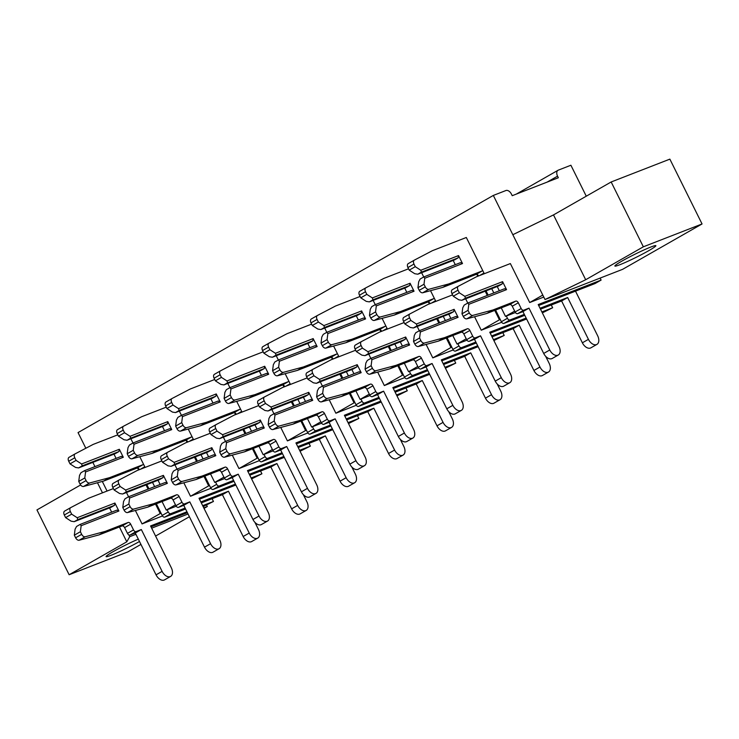 <?xml version="1.0" encoding="UTF-8"?>
<svg xmlns="http://www.w3.org/2000/svg" width="739" height="739" viewBox="0 0 739 739"><rect width="100%" height="100%" fill="white"/><g stroke="black" fill="none" stroke-linecap="round" stroke-linejoin="round"><path stroke-width="1.11" d="M648.796 250.641A22.881 1.654 -26.4 0 1 627.189 261.597A22.881 1.654 -26.4 0 1 614.885 266.031A22.881 1.654 -26.4 0 1 621.961 261.079A22.881 1.654 -26.4 0 1 643.567 250.133A22.881 1.654 -26.4 0 1 655.872 245.69A22.881 1.654 -26.4 0 1 648.796 250.641M139.495 541.493A22.881 1.654 -26.4 0 1 118.092 552.292A22.881 1.654 -26.4 0 1 106.083 556.606A22.881 1.654 -26.4 0 1 113.159 551.654A22.881 1.654 -26.4 0 1 138.322 539.128M586.267 196.195L570.896 165.24L558.324 170.136A5.358 3.353 60.3 0 0 558.037 170.266A5.358 3.353 60.3 0 0 557.557 176.15L558.342 177.748L512.219 195.696L511.434 194.098A5.358 3.353 60.3 0 0 505.91 190.533L493.329 195.429L542.786 295.064L529.706 302.537L510.363 263.574L476.406 276.792L458.392 286.215A3.575 2.235 60.3 0 0 458.346 286.242A3.575 2.235 60.3 0 0 458.023 290.159L459.316 292.773L464.84 296.339L502.585 281.651L506.548 289.642L468.803 304.32L468.036 310.334L469.339 312.948A3.575 2.235 60.3 0 0 472.868 315.377L492.885 310.001L515.739 301.115A2.503 1.561 -119.7 0 1 518.316 302.778L521.171 308.523A2.503 1.561 60.3 0 0 523.748 310.186L528.995 308.145L522.935 311.609L543.701 353.445L549.761 349.981A7.861 4.914 60.3 0 0 558.268 355.016A7.861 4.914 60.3 0 0 558.98 346.397L538.214 304.56L601.112 280.081L595.052 283.545L538.676 305.484M515.425 312.505L505.476 316.375L501.245 307.849M493.828 292.903L491.721 288.663M484.304 273.716L466.318 237.487L432.361 250.706L414.348 260.128A3.575 2.235 60.3 0 0 414.302 260.156A3.575 2.235 60.3 0 0 413.979 264.072L407.919 267.536A3.575 2.235 -119.7 0 1 408.242 263.62A3.575 2.235 -119.7 0 1 408.288 263.592L414.256 260.183M505.476 316.375L514.686 311.119M85.835 448.25L78.048 432.583L493.329 195.429M94.943 466.614L92.846 462.383M107.072 491.047L102.305 481.44M162.478 515.97L142.054 523.923L135.366 510.464M128.568 496.765L126.461 492.516M142.054 523.923L160.224 513.54L155.532 504.1M148.114 489.153L146.008 484.913M138.59 469.967L137.657 468.092M176.224 506.215L166.275 510.086L162.053 501.559M154.627 486.613L152.52 482.373M145.103 467.427L139.782 456.711M132.983 443.012L130.877 438.763M166.275 510.086L175.485 504.829M210.938 488.294L190.505 496.248L183.826 482.789M177.027 469.099L174.921 464.849M190.505 496.248L208.675 485.874L203.992 476.424M196.565 461.478L194.468 457.238M187.041 442.291L186.117 440.416M224.684 478.539L214.735 482.41L210.504 473.893M203.086 458.937L200.98 454.707M193.563 439.751L188.242 429.036M181.443 415.336L179.328 411.087M214.735 482.41L223.945 477.154M259.389 460.628L238.965 468.572L232.286 455.122M225.487 441.423L223.372 437.174M238.965 468.572L257.135 458.198L252.452 448.758M245.025 433.802L242.928 429.562M235.501 414.616L234.577 412.741M273.134 450.864L263.195 454.734L258.964 446.217M251.546 431.271L249.44 427.031M242.013 412.085L236.692 401.36M229.894 387.661L227.788 383.421M263.195 454.734L272.395 449.478M307.849 432.952L287.425 440.897L280.746 427.447M273.938 413.748L271.832 409.498M287.425 440.897L305.595 430.523L300.902 421.082M293.485 406.127L291.378 401.896M283.961 386.94L283.028 385.074M321.594 423.198L311.646 427.068L307.424 418.542M299.997 403.596L297.9 399.356M290.473 384.409L285.152 373.694M278.354 359.995L276.247 355.745M311.646 427.068L320.855 421.803M356.309 405.277L335.875 413.23L329.197 399.771M322.398 386.072L320.292 381.823M335.875 413.23L354.046 402.847L349.362 393.407M341.945 378.46L339.838 374.22M332.411 359.274L331.488 357.399M370.054 395.522L360.105 399.393L355.875 390.876M348.457 375.92L346.351 371.689M338.933 356.734L333.612 346.018M326.814 332.319L324.698 328.07M360.105 399.393L369.315 394.136M404.76 377.601L384.335 385.555L377.657 372.096M370.858 358.406L368.752 354.157M384.335 385.555L402.506 375.181L397.822 365.731M390.395 350.785L388.298 346.545M380.871 331.599L379.948 329.723M418.505 367.846L408.565 371.717L404.335 363.2M396.917 348.245L394.811 344.014M387.393 329.058L382.072 318.343M375.264 304.644L373.158 300.394M408.565 371.717L417.766 366.461M453.219 349.935L432.795 357.879L426.117 344.429M419.309 330.73L417.202 326.481M432.795 357.879L450.966 347.506L446.273 338.065M438.855 323.109L436.749 318.878M429.331 303.923L428.398 302.048M466.965 340.171L457.016 344.041L452.795 335.524M445.368 320.578L443.271 316.338M435.844 301.392L430.523 290.667M423.724 276.977L421.618 272.728M457.016 344.041L466.226 338.785M501.679 322.259L481.246 330.213L474.567 316.754M467.769 303.055L465.662 298.805M481.246 330.213L499.416 319.83L494.733 310.389M487.315 295.434L485.209 291.203M477.791 276.247L476.858 274.381M500.257 319.507L499.416 319.83M451.806 347.182L450.966 347.506M403.346 374.849L402.506 375.181M354.886 402.524L354.046 402.847M306.426 430.2L305.595 430.523M257.976 457.866L257.135 458.198M209.516 485.541L208.675 485.874M161.056 513.217L160.224 513.54M543.784 297.06L529.706 302.537M545.012 299.535L622.58 269.347L702.05 223.963L643.346 246.808L585.685 279.739L545.012 299.535L542.786 295.064M140.946 544.403L127.838 551.894L69.133 574.739L36.95 509.91L80.616 484.969M702.05 223.963L669.867 159.134L611.162 181.979L553.502 214.91L512.829 234.706M643.346 246.808L611.162 181.979M203.788 507.878L207.308 506.511L206.661 505.217M207.308 506.511L204.029 508.377M189.396 516.737L155.578 536.052M69.133 574.739L126.794 541.807L129.731 536.69L135.921 534.288M151.661 528.163L188.048 514.002M126.794 541.807L119.432 526.962M102.481 492.83L97.474 482.733M129.731 536.69L128.826 534.87M585.685 279.739L553.502 214.91M243.168 536.514L249.228 533.059A7.861 4.914 60.3 0 0 257.735 538.094L251.685 541.548A7.861 4.914 -119.7 0 1 243.168 536.514L222.402 494.677L201.313 502.889M257.735 538.094A7.861 4.914 60.3 0 0 258.447 529.466L254.909 522.325M139.422 469.634A2.503 1.561 60.3 0 0 136.918 468.12L142.978 464.665L109.649 477.634L103.589 481.089L83.572 486.465A3.575 2.235 -119.7 0 1 80.034 484.036L86.094 480.581L84.791 477.967L78.74 481.422L79.507 475.408L80.976 472.711L84.606 470.641L121.298 456.36L123.302 457.265L119.339 449.284L118.914 451.575L82.232 465.847L78.593 467.926L75.544 467.427L70.02 463.861L68.718 461.247A3.575 2.235 -119.7 0 1 69.05 457.33L75.101 453.866A3.575 2.235 60.3 0 1 75.147 453.848L93.16 444.416L117.806 434.828M70.02 463.861L76.08 460.397L74.778 457.792L68.718 461.247M78.593 467.926L115.284 453.644L118.914 451.575M116.088 458.392L113.982 454.152M80.034 484.036L78.74 481.422M136.918 468.12L103.589 481.089M185.572 509.014L164.751 517.115A2.503 1.561 -119.7 0 1 162.174 515.452L168.224 511.988L167.116 509.753M162.174 515.452L156.372 503.776M148.955 488.821L146.849 484.59M249.228 533.059L228.462 491.223L200.851 501.966M185.11 508.09L170.801 513.66L164.751 517.115M228.462 491.223L222.402 494.677M76.08 460.397L81.595 463.972L119.339 449.284M123.302 457.265L85.567 471.953L84.791 477.967M86.094 480.581A3.575 2.235 60.3 0 0 89.622 483.001L109.649 477.634M142.978 464.665A2.503 1.561 -119.7 0 1 143.717 464.628M168.224 511.988A2.503 1.561 60.3 0 0 170.801 513.66M75.101 453.866A3.575 2.235 60.3 0 0 74.778 457.792M69.05 457.33A3.575 2.235 -119.7 0 1 69.087 457.302L75.055 453.894M81.595 463.972L82.232 465.847M84.606 470.641L85.567 471.953M170.617 576.402L164.557 579.866A7.861 4.914 -119.7 0 1 156.04 574.831L162.1 571.367A7.861 4.914 60.3 0 0 170.617 576.402A7.861 4.914 60.3 0 0 171.328 567.783L150.562 525.946L186.949 511.785M151.015 526.87L187.401 512.709M203.142 506.584L213.451 501.467L212.084 498.696M202.68 505.661L213.451 501.467M113.39 488.581L88.745 498.178L70.732 507.601A3.575 2.235 60.3 0 0 70.695 507.628A3.575 2.235 60.3 0 0 70.371 511.545L71.665 514.159L77.189 517.725L114.924 503.037L118.887 511.019L81.151 525.706L80.385 531.72L81.678 534.334A3.575 2.235 60.3 0 0 85.216 536.763L105.234 531.387L128.087 522.491A2.503 1.561 -119.7 0 1 130.664 524.163L133.519 529.909A2.503 1.561 60.3 0 0 136.096 531.572L141.334 529.53L135.274 532.995L156.04 574.831M70.371 511.545L64.311 515L65.605 517.614L71.665 514.159M114.508 505.328L77.817 519.6L74.186 521.679L110.868 507.407L114.508 505.328L114.924 503.037M109.566 507.915L111.672 512.145M80.385 531.72L74.325 535.184L75.092 529.17L76.56 526.473L80.191 524.394L116.882 510.122L118.887 511.019M74.325 535.184L75.627 537.798L81.678 534.334M105.234 531.387L99.174 534.851L122.027 525.956L128.087 522.491M130.664 524.163L124.605 527.618L127.459 533.364L133.519 529.909M136.096 531.572L130.036 535.036L135.274 532.995M141.334 529.53L162.1 571.367M74.186 521.679L71.129 521.18L65.605 517.614M64.311 515A3.575 2.235 -119.7 0 1 64.635 511.083A3.575 2.235 -119.7 0 1 64.681 511.055L70.648 507.647M130.036 535.036A2.503 1.561 -119.7 0 1 127.459 533.364M124.605 527.618A2.503 1.561 60.3 0 0 122.027 525.956M99.174 534.851L79.156 540.218A3.575 2.235 -119.7 0 1 75.627 537.798M77.189 517.725L77.817 519.6M80.191 524.394L81.151 525.706M219.067 548.726L213.017 552.19A7.861 4.914 -119.7 0 1 204.5 547.156L210.56 543.692A7.861 4.914 60.3 0 0 219.067 548.726A7.861 4.914 60.3 0 0 219.788 540.107L199.013 498.271L235.399 484.11M199.475 499.194L235.861 485.033M251.602 478.909L261.911 473.801L260.534 471.029M251.14 477.985L261.911 473.801M161.85 460.914L137.205 470.503L119.191 479.925A3.575 2.235 60.3 0 0 119.145 479.953A3.575 2.235 60.3 0 0 118.822 483.869L120.124 486.484L125.639 490.049L163.384 475.362L167.347 483.352L129.611 498.031L128.845 504.044L130.138 506.658A3.575 2.235 60.3 0 0 133.667 509.088L153.694 503.712L176.538 494.825A2.503 1.561 -119.7 0 1 179.115 496.488L181.97 502.234A2.503 1.561 60.3 0 0 184.547 503.896L189.794 501.864L183.734 505.319L204.5 547.156M118.822 483.869L112.771 487.334L114.065 489.939L120.124 486.484M162.959 477.653L126.277 491.934L122.637 494.003L159.328 479.731L162.959 477.653L163.384 475.362M158.026 480.239L160.132 484.47M128.845 504.044L122.785 507.508L123.552 501.495L125.02 498.797L128.651 496.719L165.342 482.447L167.347 483.352M122.785 507.508L124.078 510.122L130.138 506.658M153.694 503.712L147.634 507.176L170.487 498.28L176.538 494.825M179.115 496.488L173.065 499.943L175.919 505.698L181.97 502.234M184.547 503.896L178.496 507.36L183.734 505.319M189.794 501.864L210.56 543.692M122.637 494.003L119.589 493.513L114.065 489.939M112.771 487.334A3.575 2.235 -119.7 0 1 113.095 483.408A3.575 2.235 -119.7 0 1 113.132 483.389L119.099 479.981M178.496 507.36A2.503 1.561 -119.7 0 1 175.919 505.698M173.065 499.943A2.503 1.561 60.3 0 0 170.487 498.28M147.634 507.176L127.616 512.552A3.575 2.235 -119.7 0 1 124.078 510.122M125.639 490.049L126.277 491.934M128.651 496.719L129.611 498.031M267.527 521.06L261.467 524.514A7.861 4.914 -119.7 0 1 252.96 519.48L259.019 516.025A7.861 4.914 60.3 0 0 267.527 521.06A7.861 4.914 60.3 0 0 268.239 512.432L247.473 470.595L283.859 456.443M247.934 471.519L284.321 457.367M300.052 451.243L310.371 446.125L308.994 443.354M299.6 450.319L310.371 446.125M210.301 433.239L185.655 442.827L167.651 452.25A3.575 2.235 60.3 0 0 167.605 452.277A3.575 2.235 60.3 0 0 167.282 456.194L168.575 458.808L174.099 462.374L211.834 447.695L215.797 455.677L178.062 470.364L177.295 476.378L178.598 478.992A3.575 2.235 60.3 0 0 182.127 481.412L202.144 476.045L224.998 467.15A2.503 1.561 -119.7 0 1 227.575 468.812L230.429 474.558A2.503 1.561 60.3 0 0 233.007 476.23L238.244 474.189L232.194 477.643L252.96 519.48M167.282 456.194L161.222 459.658L162.525 462.272L168.575 458.808M211.419 449.977L174.727 464.258L171.097 466.337L207.788 452.056L211.419 449.977L211.834 447.695M206.486 452.564L208.583 456.804M177.295 476.378L171.236 479.833L172.011 473.819L173.471 471.122L177.111 469.053L213.802 454.771L215.797 455.677M171.236 479.833L172.538 482.447L178.598 478.992M202.144 476.045L196.094 479.5L218.938 470.604L224.998 467.15M227.575 468.812L221.515 472.276L224.37 478.022L230.429 474.558M233.007 476.23L226.947 479.685L232.194 477.643M238.244 474.189L259.019 516.025M171.097 466.337L168.039 465.838L162.525 462.272M161.222 459.658A3.575 2.235 -119.7 0 1 161.545 455.741A3.575 2.235 -119.7 0 1 161.592 455.714L167.559 452.305M226.947 479.685A2.503 1.561 -119.7 0 1 224.37 478.022M221.515 472.276A2.503 1.561 60.3 0 0 218.938 470.604M196.094 479.5L176.067 484.876A3.575 2.235 -119.7 0 1 172.538 482.447M174.099 462.374L174.727 464.258M177.111 469.053L178.062 470.364M315.987 493.384L309.927 496.839A7.861 4.914 -119.7 0 1 301.42 491.804L307.47 488.35A7.861 4.914 60.3 0 0 315.987 493.384A7.861 4.914 60.3 0 0 316.698 484.756L295.933 442.929L332.319 428.768M296.385 443.853L332.772 429.692M348.512 423.567L358.821 418.45L357.454 415.678M348.06 422.643L358.821 418.45M258.761 405.563L234.115 415.152L216.111 424.583A3.575 2.235 60.3 0 0 216.065 424.602A3.575 2.235 60.3 0 0 215.742 428.528L217.035 431.142L222.559 434.708L260.294 420.02L264.257 428.001L226.522 442.689L225.755 448.702L227.049 451.317A3.575 2.235 60.3 0 0 230.586 453.746L250.604 448.37L273.458 439.474A2.503 1.561 -119.7 0 1 276.035 441.137L278.889 446.892A2.503 1.561 60.3 0 0 281.467 448.555L286.704 446.513L280.644 449.977L301.42 491.804M215.742 428.528L209.682 431.982L210.975 434.597L217.035 431.142M259.879 422.311L223.187 436.583L219.557 438.661L256.239 424.38L259.879 422.311L260.294 420.02M254.937 424.888L257.043 429.128M225.755 448.702L219.695 452.157L220.462 446.144L221.931 443.455L225.561 441.377L262.253 427.096L264.257 428.001M219.695 452.157L220.998 454.771L227.049 451.317M250.604 448.37L244.544 451.825L267.398 442.938L273.458 439.474M276.035 441.137L269.975 444.601L272.83 450.347L278.889 446.892M281.467 448.555L275.407 452.009L280.644 449.977M286.704 446.513L307.47 488.35M219.557 438.661L216.499 438.162L210.975 434.597M209.682 431.982A3.575 2.235 -119.7 0 1 210.005 428.066A3.575 2.235 -119.7 0 1 210.052 428.038L216.019 424.629M275.407 452.009A2.503 1.561 -119.7 0 1 272.83 450.347M269.975 444.601A2.503 1.561 60.3 0 0 267.398 442.938M244.544 451.825L224.527 457.201A3.575 2.235 -119.7 0 1 220.998 454.771M222.559 434.708L223.187 436.583M225.561 441.377L226.522 442.689M364.438 465.709L358.387 469.173A7.861 4.914 -119.7 0 1 349.87 464.138L355.93 460.674A7.861 4.914 60.3 0 0 364.438 465.709A7.861 4.914 60.3 0 0 365.158 457.09L344.383 415.253L380.77 401.092M344.845 416.177L381.232 402.016M396.972 395.892L407.281 390.774L405.905 388.003M396.51 394.968L407.281 390.774M307.221 377.897L282.575 387.485L264.562 396.908A3.575 2.235 60.3 0 0 264.516 396.935A3.575 2.235 60.3 0 0 264.192 400.852L265.495 403.466L271.019 407.032L308.754 392.344L312.717 400.335L274.982 415.013L274.215 421.027L275.508 423.641A3.575 2.235 60.3 0 0 279.037 426.07L299.064 420.694L321.908 411.808A2.503 1.561 -119.7 0 1 324.486 413.471L327.34 419.216A2.503 1.561 60.3 0 0 329.917 420.879L335.164 418.837L329.104 422.302L349.87 464.138M264.192 400.852L258.142 404.307L259.435 406.921L265.495 403.466M308.329 394.635L271.647 408.916L268.008 410.986L304.699 396.714L308.329 394.635L308.754 392.344M303.396 397.222L305.503 401.453M274.215 421.027L268.155 424.491L268.922 418.477L270.391 415.78L274.021 413.701L310.713 399.429L312.717 400.335M268.155 424.491L269.449 427.105L275.508 423.641M299.064 420.694L293.004 424.158L315.858 415.263L321.908 411.808M324.486 413.471L318.435 416.925L321.289 422.671L327.34 419.216M329.917 420.879L323.867 424.343L329.104 422.302M335.164 418.837L355.93 460.674M268.008 410.986L264.959 410.487L259.435 406.921M258.142 404.307A3.575 2.235 -119.7 0 1 258.465 400.39A3.575 2.235 -119.7 0 1 258.502 400.362L264.479 396.954M323.867 424.343A2.503 1.561 -119.7 0 1 321.289 422.671M318.435 416.925A2.503 1.561 60.3 0 0 315.858 415.263M293.004 424.158L272.987 429.525A3.575 2.235 -119.7 0 1 269.449 427.105M271.019 407.032L271.647 408.916M274.021 413.701L274.982 415.013M412.898 438.042L406.838 441.497A7.861 4.914 -119.7 0 1 398.33 436.463L404.39 433.008A7.861 4.914 60.3 0 0 412.898 438.042A7.861 4.914 60.3 0 0 413.609 429.414L392.843 387.578L429.23 373.417M393.305 388.502L429.692 374.34M445.432 368.216L455.741 363.108L454.365 360.336M444.97 367.292L455.741 363.108M355.671 350.221L331.035 359.81L313.022 369.232A3.575 2.235 60.3 0 0 312.976 369.26A3.575 2.235 60.3 0 0 312.652 373.177L313.946 375.791L319.47 379.356L357.205 364.678L361.177 372.659L323.433 387.338L322.666 393.36L323.968 395.965A3.575 2.235 60.3 0 0 327.497 398.395L347.515 393.019L370.368 384.132A2.503 1.561 -119.7 0 1 372.946 385.795L375.8 391.541A2.503 1.561 60.3 0 0 378.377 393.203L383.615 391.171L377.564 394.626L398.33 436.463M312.652 373.177L306.593 376.641L307.895 379.255L313.946 375.791M356.789 366.96L320.098 381.241L316.468 383.31L353.159 369.038L356.789 366.96L357.205 364.678M351.856 369.546L353.953 373.777M322.666 393.36L316.615 396.815L317.382 390.802L318.842 388.104L322.481 386.026L359.172 371.754L361.177 372.659M316.615 396.815L317.909 399.429L323.968 395.965M347.515 393.019L341.464 396.483L364.309 387.587L370.368 384.132M372.946 385.795L366.886 389.25L369.74 395.005L375.8 391.541M378.377 393.203L372.317 396.667L377.564 394.626M383.615 391.171L404.39 433.008M316.468 383.31L313.419 382.82L307.895 379.255M306.593 376.641A3.575 2.235 -119.7 0 1 306.916 372.715A3.575 2.235 -119.7 0 1 306.962 372.696L312.93 369.288M372.317 396.667A2.503 1.561 -119.7 0 1 369.74 395.005M366.886 389.25A2.503 1.561 60.3 0 0 364.309 387.587M341.464 396.483L321.437 401.859A3.575 2.235 -119.7 0 1 317.909 399.429M319.47 379.356L320.098 381.241M322.481 386.026L323.433 387.338M461.358 410.367L455.298 413.822A7.861 4.914 -119.7 0 1 446.79 408.787L452.841 405.332A7.861 4.914 60.3 0 0 461.358 410.367A7.861 4.914 60.3 0 0 462.069 401.739L441.303 359.902L477.69 345.75M441.756 360.826L478.142 346.674M493.883 340.55L504.201 335.432L502.825 332.661M493.43 339.626L504.201 335.432M404.131 322.546L379.486 332.134L361.482 341.557A3.575 2.235 60.3 0 0 361.436 341.584A3.575 2.235 60.3 0 0 361.112 345.501L362.406 348.115L367.93 351.681L405.665 337.002L409.628 344.984L371.893 359.671L371.126 365.685L372.419 368.299A3.575 2.235 60.3 0 0 375.957 370.719L395.975 365.352L418.828 356.457A2.503 1.561 -119.7 0 1 421.406 358.119L424.26 363.874A2.503 1.561 60.3 0 0 426.837 365.537L432.075 363.496L426.015 366.95L446.79 408.787M361.112 345.501L355.053 348.965L356.346 351.579L362.406 348.115M405.249 339.293L368.558 353.565L364.927 355.644L401.61 341.363L405.249 339.293L405.665 337.002M400.307 341.871L402.413 346.111M371.126 365.685L365.066 369.14L365.833 363.126L367.301 360.429L370.932 358.36L407.623 344.078L409.628 344.984M365.066 369.14L366.368 371.754L372.419 368.299M395.975 365.352L389.915 368.807L412.768 359.921L418.828 356.457M421.406 358.119L415.346 361.583L418.2 367.329L424.26 363.874M426.837 365.537L420.777 368.992L426.015 366.95M432.075 363.496L452.841 405.332M364.927 355.644L361.87 355.145L356.346 351.579M355.053 348.965A3.575 2.235 -119.7 0 1 355.376 345.048A3.575 2.235 -119.7 0 1 355.422 345.021L361.389 341.612M420.777 368.992A2.503 1.561 -119.7 0 1 418.2 367.329M415.346 361.583A2.503 1.561 60.3 0 0 412.768 359.921M389.915 368.807L369.897 374.183A3.575 2.235 -119.7 0 1 366.368 371.754M367.93 351.681L368.558 353.565M370.932 358.36L371.893 359.671M509.818 382.691L503.758 386.155A7.861 4.914 -119.7 0 1 495.241 381.121L501.301 377.657A7.861 4.914 60.3 0 0 509.818 382.691A7.861 4.914 60.3 0 0 510.529 374.073L489.754 332.236L526.14 318.075M490.216 333.16L526.602 318.999M542.343 312.874L552.652 307.757L551.276 304.985M541.881 311.95L552.652 307.757M452.591 294.87L427.946 304.459L409.933 313.89A3.575 2.235 60.3 0 0 409.886 313.909A3.575 2.235 60.3 0 0 409.563 317.835L410.866 320.449L416.39 324.015L454.125 309.327L458.088 317.308L420.352 331.996L419.586 338.009L420.879 340.624A3.575 2.235 60.3 0 0 424.408 343.053L444.435 337.677L467.288 328.781A2.503 1.561 -119.7 0 1 469.865 330.453L472.711 336.199A2.503 1.561 60.3 0 0 475.288 337.862L480.535 335.82L474.475 339.284L495.241 381.121M409.563 317.835L403.512 321.289L404.806 323.904L410.866 320.449M453.709 311.618L417.018 325.89L413.378 327.968L450.069 313.696L453.709 311.618L454.125 309.327M448.767 314.195L450.873 318.435M419.586 338.009L413.526 341.473L414.293 335.451L415.761 332.762L419.392 330.684L456.083 316.403L458.088 317.308M413.526 341.473L414.819 344.078L420.879 340.624M444.435 337.677L438.375 341.132L461.228 332.245L467.288 328.781M469.865 330.453L463.806 333.908L466.66 339.654L472.711 336.199M475.288 337.862L469.237 341.316L474.475 339.284M480.535 335.82L501.301 377.657M413.378 327.968L410.33 327.469L404.806 323.904M403.512 321.289A3.575 2.235 -119.7 0 1 403.836 317.373A3.575 2.235 -119.7 0 1 403.882 317.345L409.849 313.936M469.237 341.316A2.503 1.561 -119.7 0 1 466.66 339.654M463.806 333.908A2.503 1.561 60.3 0 0 461.228 332.245M438.375 341.132L418.357 346.508A3.575 2.235 -119.7 0 1 414.819 344.078M416.39 324.015L417.018 325.89M419.392 330.684L420.352 331.996M558.268 355.016L552.209 358.48A7.861 4.914 -119.7 0 1 543.701 353.445M601.112 280.081L600.123 278.086M458.023 290.159L451.963 293.614L453.266 296.228L459.316 292.773M502.16 283.942L465.468 298.223L461.838 300.293L498.529 286.021L502.16 283.942L502.585 281.651M497.227 286.529L499.324 290.76M468.036 310.334L461.986 313.798L462.753 307.784L464.212 305.087L467.852 303.008L504.543 288.737L506.548 289.642M461.986 313.798L463.279 316.412L469.339 312.948M492.885 310.001L486.835 313.465L509.679 304.57L515.739 301.115M518.316 302.778L512.266 306.232L515.111 311.987L521.171 308.523M523.748 310.186L517.688 313.65L522.935 311.609M528.995 308.145L549.761 349.981M461.838 300.293L458.79 299.794L453.266 296.228M451.963 293.614A3.575 2.235 -119.7 0 1 452.286 289.697A3.575 2.235 -119.7 0 1 452.333 289.67L458.3 286.27M517.688 313.65A2.503 1.561 -119.7 0 1 515.111 311.987M512.266 306.232A2.503 1.561 60.3 0 0 509.679 304.57M486.835 313.465L466.808 318.832A3.575 2.235 -119.7 0 1 463.279 316.412M464.84 296.339L465.468 298.223M467.852 303.008L468.803 304.32M291.628 508.848L297.678 505.384A7.861 4.914 60.3 0 0 306.195 510.418L300.136 513.882A7.861 4.914 -119.7 0 1 291.628 508.848L270.862 467.011L249.764 475.214M306.195 510.418A7.861 4.914 60.3 0 0 306.907 501.799L303.359 494.659M187.882 441.968A2.503 1.561 60.3 0 0 185.378 440.444L191.438 436.989L158.1 449.959L152.049 453.413L132.022 458.79A3.575 2.235 -119.7 0 1 128.494 456.36L134.553 452.905L133.251 450.291L127.191 453.755L127.958 447.742L129.427 445.044L133.066 442.966L169.748 428.685L171.753 429.59L167.79 421.609L167.374 423.9L130.683 438.172L127.053 440.25L123.995 439.751L118.48 436.186L117.178 433.571A3.575 2.235 -119.7 0 1 117.501 429.655L123.561 426.191A3.575 2.235 60.3 0 1 123.607 426.172L141.611 416.75L166.257 407.152M118.48 436.186L124.531 432.731L123.237 430.116L117.178 433.571M127.053 440.25L163.744 425.978L167.374 423.9M164.538 430.717L162.441 426.477M128.494 456.36L127.191 453.755M185.378 440.444L152.049 453.413M234.023 481.338L213.202 489.44A2.503 1.561 -119.7 0 1 210.624 487.777L216.684 484.322L215.576 482.087M210.624 487.777L204.832 476.101M197.405 461.145L195.308 456.914M297.678 505.384L276.913 463.547L249.311 474.29M233.57 480.415L219.261 485.985L213.202 489.44M276.913 463.547L270.862 467.011M124.531 432.731L130.055 436.296L167.79 421.609M171.753 429.59L134.018 444.278L133.251 450.291M134.553 452.905A3.575 2.235 60.3 0 0 138.082 455.335L158.1 449.959M191.438 436.989A2.503 1.561 -119.7 0 1 192.177 436.961M216.684 484.322A2.503 1.561 60.3 0 0 219.261 485.985M123.561 426.191A3.575 2.235 60.3 0 0 123.237 430.116M117.501 429.655A3.575 2.235 -119.7 0 1 117.547 429.627L123.515 426.218M130.055 436.296L130.683 438.172M133.066 442.966L134.018 444.278M340.079 481.172L346.138 477.708A7.861 4.914 60.3 0 0 354.655 482.743L348.596 486.207A7.861 4.914 -119.7 0 1 340.079 481.172L319.313 439.336L298.223 447.548M354.655 482.743A7.861 4.914 60.3 0 0 355.367 474.124L351.819 466.983M236.341 414.293A2.503 1.561 60.3 0 0 233.838 412.778L239.898 409.314L206.56 422.283L200.5 425.747L180.482 431.114A3.575 2.235 -119.7 0 1 176.954 428.694L183.004 425.23L181.711 422.616L175.651 426.08L176.418 420.066L177.887 417.369L181.517 415.29L218.208 401.018L220.213 401.924L216.25 393.933L215.834 396.224L179.143 410.505L175.512 412.574L172.455 412.085L166.931 408.51L165.638 405.905A3.575 2.235 -119.7 0 1 165.961 401.979L172.021 398.524A3.575 2.235 60.3 0 1 172.058 398.497L190.071 389.074L214.716 379.486M166.931 408.51L172.991 405.055L171.697 402.441L165.638 405.905M175.512 412.574L212.195 398.303L215.834 396.224M212.998 403.041L210.892 398.811M176.954 428.694L175.651 426.08M233.838 412.778L200.5 425.747M282.483 453.672L261.661 461.773A2.503 1.561 -119.7 0 1 259.084 460.101L265.144 456.647L264.035 454.411M259.084 460.101L253.283 448.425M245.865 433.479L243.759 429.239M346.138 477.708L325.372 435.881L297.762 446.624M282.021 452.748L267.721 458.309L261.661 461.773M325.372 435.881L319.313 439.336M172.991 405.055L178.515 408.621L216.25 393.933M220.213 401.924L182.478 416.602L181.711 422.616M183.004 425.23A3.575 2.235 60.3 0 0 186.542 427.659L206.56 422.283M239.898 409.314A2.503 1.561 -119.7 0 1 240.628 409.286M265.144 456.647A2.503 1.561 60.3 0 0 267.721 458.309M172.021 398.524A3.575 2.235 60.3 0 0 171.697 402.441M165.961 401.979A3.575 2.235 -119.7 0 1 166.007 401.961L171.975 398.552M178.515 408.621L179.143 410.505M181.517 415.29L182.478 416.602M388.538 453.497L394.598 450.042A7.861 4.914 60.3 0 0 403.106 455.076L397.055 458.531A7.861 4.914 -119.7 0 1 388.538 453.497L367.773 411.66L346.683 419.872M403.106 455.076A7.861 4.914 60.3 0 0 403.817 446.448L400.279 439.308M284.792 386.617A2.503 1.561 60.3 0 0 282.298 385.102L288.349 381.638L255.02 394.617L248.96 398.072L228.942 403.448A3.575 2.235 -119.7 0 1 225.404 401.018L231.464 397.564L230.171 394.949L224.111 398.404L224.878 392.391L226.346 389.693L229.977 387.624L266.668 373.343L268.673 374.248L264.71 366.267L264.285 368.549L227.603 382.83L223.963 384.908L220.915 384.409L215.391 380.844L214.098 378.229A3.575 2.235 -119.7 0 1 214.421 374.303L220.471 370.849A3.575 2.235 60.3 0 1 220.518 370.821L238.531 361.399L263.176 351.81M215.391 380.844L221.451 377.38L220.148 374.765L214.098 378.229M223.963 384.908L260.655 370.627L264.285 368.549M261.458 375.375L259.352 371.135M225.404 401.018L224.111 398.404M282.298 385.102L248.96 398.072M330.943 425.997L310.121 434.098A2.503 1.561 -119.7 0 1 307.544 432.435L313.595 428.971L312.486 426.736M307.544 432.435L301.743 420.75M294.325 405.803L292.219 401.563M394.598 450.042L373.832 408.205L346.221 418.948M330.481 425.073L316.172 430.634L310.121 434.098M373.832 408.205L367.773 411.66M221.451 377.38L226.975 380.945L264.71 366.267M268.673 374.248L230.938 388.936L230.171 394.949M231.464 397.564A3.575 2.235 60.3 0 0 234.993 399.984L255.02 394.617M288.349 381.638A2.503 1.561 -119.7 0 1 289.088 381.61M313.595 428.971A2.503 1.561 60.3 0 0 316.172 430.634M220.471 370.849A3.575 2.235 60.3 0 0 220.148 374.765M214.421 374.303A3.575 2.235 -119.7 0 1 214.458 374.285L220.434 370.876M226.975 380.945L227.603 382.83M229.977 387.624L230.938 388.936M436.998 425.821L443.058 422.366A7.861 4.914 60.3 0 0 451.566 427.401L445.506 430.855A7.861 4.914 -119.7 0 1 436.998 425.821L416.233 383.994L395.134 392.197M451.566 427.401A7.861 4.914 60.3 0 0 452.277 418.773L448.73 411.632M333.252 358.942A2.503 1.561 60.3 0 0 330.749 357.427L336.808 353.972L303.47 366.941L297.42 370.396L277.393 375.772A3.575 2.235 -119.7 0 1 273.864 373.343L279.924 369.888L278.621 367.274L272.571 370.729L273.338 364.715L274.797 362.018L278.437 359.948L315.128 345.667L317.133 346.573L313.16 338.591L312.745 340.882L276.053 355.154L272.423 357.233L269.365 356.734L263.851 353.168L262.548 350.554A3.575 2.235 -119.7 0 1 262.872 346.637L268.931 343.173A3.575 2.235 60.3 0 1 268.978 343.155L286.981 333.723L311.627 324.135M263.851 353.168L269.901 349.713L268.608 347.099L262.548 350.554M272.423 357.233L309.114 342.951L312.745 340.882M309.909 347.699L307.812 343.459M273.864 373.343L272.571 370.729M330.749 357.427L297.42 370.396M379.393 398.321L358.572 406.422A2.503 1.561 -119.7 0 1 355.995 404.76L362.055 401.305L360.946 399.069M355.995 404.76L350.203 393.083M342.776 378.128L340.679 373.897M443.058 422.366L422.283 380.53L394.681 391.273M378.941 397.397L364.632 402.967L358.572 406.422M422.283 380.53L416.233 383.994M269.901 349.713L275.425 353.279L313.16 338.591M317.133 346.573L279.388 361.26L278.621 367.274M279.924 369.888A3.575 2.235 60.3 0 0 283.453 372.317L303.47 366.941M336.808 353.972A2.503 1.561 -119.7 0 1 337.547 353.935M362.055 401.305A2.503 1.561 60.3 0 0 364.632 402.967M268.931 343.173A3.575 2.235 60.3 0 0 268.608 347.099M262.872 346.637A3.575 2.235 -119.7 0 1 262.918 346.609L268.885 343.201M275.425 353.279L276.053 355.154M278.437 359.948L279.388 361.26M485.458 398.155L491.509 394.691A7.861 4.914 60.3 0 0 500.026 399.725L493.966 403.189A7.861 4.914 -119.7 0 1 485.458 398.155L464.683 356.318L443.594 364.521M500.026 399.725A7.861 4.914 60.3 0 0 500.737 391.107L497.19 383.966M381.712 331.275A2.503 1.561 60.3 0 0 379.209 329.751L385.268 326.296L351.93 339.266L345.87 342.73L325.853 348.097A3.575 2.235 -119.7 0 1 322.324 345.676L328.375 342.212L327.081 339.598L321.022 343.062L321.788 337.049L323.257 334.351L326.887 332.273L363.579 318.001L365.583 318.906L361.62 310.916L361.205 313.207L324.513 327.479L320.883 329.557L317.825 329.058L312.301 325.493L311.008 322.878A3.575 2.235 -119.7 0 1 311.331 318.962L317.391 315.507A3.575 2.235 60.3 0 1 317.437 315.479L335.441 306.057L360.087 296.468M312.301 325.493L318.361 322.038L317.068 319.424L311.008 322.878M320.883 329.557L357.565 315.285L361.205 313.207M358.369 320.024L356.263 315.793M322.324 345.676L321.022 343.062M379.209 329.751L345.87 342.73M427.853 370.645L407.032 378.747A2.503 1.561 -119.7 0 1 404.455 377.084L410.514 373.629L409.406 371.394M404.455 377.084L398.654 365.408M391.236 350.462L389.13 346.221M491.509 394.691L470.743 352.854L443.132 363.597M427.391 369.722L413.092 375.292L407.032 378.747M470.743 352.854L464.683 356.318M318.361 322.038L323.885 325.603L361.62 310.916M365.583 318.906L327.848 333.585L327.081 339.598M328.375 342.212A3.575 2.235 60.3 0 0 331.913 344.642L351.93 339.266M385.268 326.296A2.503 1.561 -119.7 0 1 385.998 326.268M410.514 373.629A2.503 1.561 60.3 0 0 413.092 375.292M317.391 315.507A3.575 2.235 60.3 0 0 317.068 319.424M311.331 318.962A3.575 2.235 -119.7 0 1 311.378 318.934L317.345 315.525M323.885 325.603L324.513 327.479M326.887 332.273L327.848 333.585M533.909 370.479L539.969 367.024A7.861 4.914 60.3 0 0 548.477 372.059L542.426 375.514A7.861 4.914 -119.7 0 1 533.909 370.479L513.143 328.643L492.054 336.855M548.477 372.059A7.861 4.914 60.3 0 0 549.197 363.431L545.65 356.29M430.163 303.6A2.503 1.561 60.3 0 0 427.669 302.085L433.719 298.621L400.39 311.59L394.33 315.054L374.313 320.43A3.575 2.235 -119.7 0 1 370.775 318.001L376.835 314.537L375.541 311.923L369.482 315.387L370.248 309.373L371.717 306.676L375.347 304.597L412.039 290.325L414.043 291.231L410.08 283.249L409.655 285.531L372.973 299.812L369.334 301.882L366.285 301.392L360.761 297.826L359.468 295.212A3.575 2.235 -119.7 0 1 359.791 291.286L365.842 287.831A3.575 2.235 60.3 0 1 365.888 287.804L383.901 278.381L408.547 268.793M360.761 297.826L366.821 294.362L365.519 291.748L359.468 295.212M369.334 301.882L406.025 287.61L409.655 285.531M406.829 292.348L404.723 288.118M370.775 318.001L369.482 315.387M427.669 302.085L394.33 315.054M476.313 342.979L455.492 351.08A2.503 1.561 -119.7 0 1 452.915 349.418L458.965 345.954L457.857 343.718M452.915 349.418L447.113 337.732M439.696 322.786L437.59 318.546M539.969 367.024L519.203 325.188L491.592 335.931M475.851 342.055L461.542 347.616L455.492 351.08M519.203 325.188L513.143 328.643M366.821 294.362L372.345 297.928L410.08 283.249M414.043 291.231L376.308 305.909L375.541 311.923M376.835 314.537A3.575 2.235 60.3 0 0 380.363 316.966L400.39 311.59M433.719 298.621A2.503 1.561 -119.7 0 1 434.458 298.593M458.965 345.954A2.503 1.561 60.3 0 0 461.542 347.616M365.842 287.831A3.575 2.235 60.3 0 0 365.519 291.748M359.791 291.286A3.575 2.235 -119.7 0 1 359.838 291.268L365.805 287.859M372.345 297.928L372.973 299.812M375.347 304.597L376.308 305.909M582.369 342.804L588.429 339.349A7.861 4.914 60.3 0 0 596.936 344.383L590.877 347.838A7.861 4.914 -119.7 0 1 582.369 342.804L561.603 300.967L540.505 309.179M596.936 344.383A7.861 4.914 60.3 0 0 597.648 335.755L575.505 291.148M478.623 275.924A2.503 1.561 60.3 0 0 476.119 274.409L482.179 270.945L448.841 283.924L442.79 287.379L422.763 292.755A3.575 2.235 -119.7 0 1 419.235 290.325L425.294 286.871L423.992 284.256L417.941 287.711L418.708 281.698L420.168 279L423.807 276.931L460.499 262.65L462.503 263.555L458.54 255.574L458.115 257.865L421.424 272.137L417.794 274.215L414.745 273.716L409.221 270.151L407.919 267.536M409.221 270.151L415.272 266.687L413.979 264.072M417.794 274.215L454.485 259.934L458.115 257.865M455.279 264.682L453.183 260.442M419.235 290.325L417.941 287.711M476.119 274.409L442.79 287.379M524.764 315.304L503.943 323.405A2.503 1.561 -119.7 0 1 501.365 321.742L507.425 318.278L506.317 316.043M501.365 321.742L495.573 310.066M488.146 295.11L486.05 290.88M588.429 339.349L567.654 297.512L540.052 308.255M524.311 314.38L510.002 319.95L503.943 323.405M567.654 297.512L561.603 300.967M415.272 266.687L420.796 270.252L458.54 255.574M462.503 263.555L424.759 278.243L423.992 284.256M425.294 286.871A3.575 2.235 60.3 0 0 428.823 289.291L448.841 283.924M482.179 270.945A2.503 1.561 -119.7 0 1 482.918 270.917M507.425 318.278A2.503 1.561 60.3 0 0 510.002 319.95M420.796 270.252L421.424 272.137M423.807 276.931L424.759 278.243M557.557 176.15L547.082 182.127M144.779 466.771L140.465 469.228M89.622 483.001L83.572 486.465M85.216 536.763L79.156 540.218M133.667 509.088L127.616 512.552M182.127 481.412L176.067 484.876M230.586 453.746L224.527 457.201M279.037 426.07L272.987 429.525M327.497 398.395L321.437 401.859M375.957 370.719L369.897 374.183M424.408 343.053L418.357 346.508M472.868 315.377L466.808 318.832M193.23 439.095L188.925 441.562M138.082 455.335L132.022 458.79M241.69 411.42L237.385 413.886M186.542 427.659L180.482 431.114M290.15 383.753L285.836 386.211M234.993 399.984L228.942 403.448M338.61 356.078L334.296 358.535M283.453 372.317L277.393 375.772M387.06 328.402L382.756 330.869M331.913 344.642L325.853 348.097M435.52 300.736L431.216 303.193M380.363 316.966L374.313 320.43M483.98 273.06L479.666 275.518M428.823 289.291L422.763 292.755M558.037 170.266L516.293 194.108M70.695 507.628L64.635 511.083M119.145 479.953L113.095 483.408M167.605 452.277L161.545 455.741M216.065 424.602L210.005 428.066M264.516 396.935L258.465 400.39M312.976 369.26L306.916 372.715M361.436 341.584L355.376 345.048M409.886 313.909L403.836 317.373M458.346 286.242L452.286 289.697M408.242 263.62L414.302 260.156"/></g></svg>
